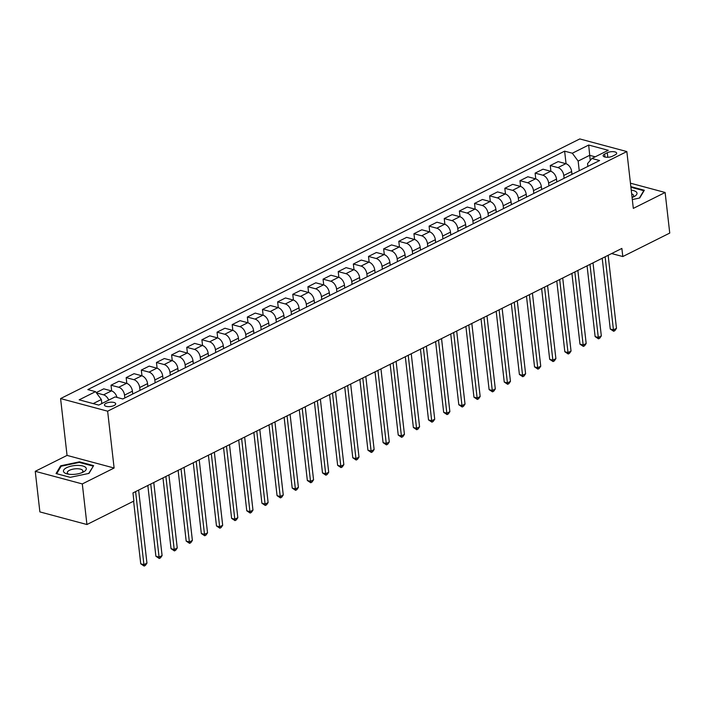 <?xml version="1.0" encoding="UTF-8"?>
<svg xmlns="http://www.w3.org/2000/svg" width="705" height="705" viewBox="0 0 705 705"><rect width="100%" height="100%" fill="white"/><g stroke="black" fill="none" stroke-linecap="round" stroke-linejoin="round"><path stroke-width="1.06" d="M114.148 405.498A5.649 2.141 -6.5 0 0 115.699 403.762A5.649 2.141 -6.5 0 0 112.06 402.194A5.649 2.141 -6.5 0 0 106.014 403.313A5.649 2.141 -6.5 0 0 104.463 405.04A5.649 2.141 -6.5 0 0 108.112 406.618A5.649 2.141 -6.5 0 0 114.148 405.498M35.25 471.31L82.309 483.93L114.113 468.023L67.054 455.404L35.25 471.31L39.877 511.9L86.935 524.52L133.888 501.043L132.963 492.927L621.872 248.433L622.797 256.55L669.75 233.073L665.123 192.483L630.446 183.177M67.054 455.404L60.586 398.572L579.783 138.938L626.842 151.557L107.636 411.191L60.586 398.572M607.287 152.738L604.626 154.069A5.473 2.08 -6.5 0 0 603.127 155.743A5.473 2.08 -6.5 0 0 606.652 157.268A5.473 2.08 -6.5 0 0 612.513 156.184L615.174 154.853A5.473 2.08 -6.5 0 0 616.672 153.17A5.473 2.08 -6.5 0 0 613.147 151.654A5.473 2.08 -6.5 0 0 607.287 152.738L607.807 157.268M595.223 156.818L589.653 155.329L578.144 161.084L572.319 153.223L564.626 151.161L87.825 389.592L95.519 391.654L101.353 399.515L93.183 403.595M572.319 153.223L588.675 145.045L608.265 150.297L591.9 158.475L587.556 163.604L587.873 166.406M95.519 391.654L79.163 399.832L98.753 405.084L115.109 396.906L122.802 398.968L599.602 160.537L591.9 158.475M82.309 483.93L86.935 524.52M114.113 468.023L107.636 411.191M626.842 151.557L633.319 208.389L665.123 192.483M611.632 253.553L622.797 256.55M590.235 160.44L588.675 145.045M579.246 170.716L578.144 161.084M571.975 174.355L571.649 171.535A7.068 4.53 -116.6 0 0 565.824 163.675L558.131 161.612L550.252 165.552L550.913 171.324M564.097 178.294L563.78 175.475A7.068 4.53 -116.6 0 0 557.946 167.614L550.252 165.552M556.827 181.925L556.509 179.114A7.068 4.53 -116.6 0 0 550.675 171.253L542.982 169.191L535.113 173.13L535.765 178.894M548.948 185.864L548.631 183.053A7.068 4.53 -116.6 0 0 542.806 175.192L535.113 173.13M541.678 189.504L541.361 186.684A7.068 4.53 -116.6 0 0 535.536 178.823L527.842 176.761L519.964 180.7L520.616 186.472M533.808 193.443L533.482 190.623A7.068 4.53 -116.6 0 0 527.657 182.762L519.964 180.7M526.538 197.074L526.212 194.263A7.068 4.53 -116.6 0 0 520.387 186.402L512.694 184.34L504.815 188.279L505.476 194.042M518.66 201.013L518.342 198.202A7.068 4.53 -116.6 0 0 512.509 190.341L504.815 188.279M511.389 204.653L511.072 201.833A7.068 4.53 -116.6 0 0 505.238 193.972L497.545 191.91L489.667 195.849L490.327 201.621M503.511 208.592L503.194 205.772A7.068 4.53 -116.6 0 0 497.369 197.911L489.667 195.849M496.241 212.223L495.923 209.411A7.068 4.53 -116.6 0 0 490.098 201.551L482.396 199.489L474.527 203.428L475.179 209.191M488.371 216.162L488.045 213.351A7.068 4.53 -116.6 0 0 482.22 205.49L474.527 203.428M481.101 219.801L480.775 216.981A7.068 4.53 -116.6 0 0 474.95 209.121L467.256 207.059L459.378 210.998L460.039 216.77M473.222 223.741L472.896 220.921A7.068 4.53 -116.6 0 0 467.071 213.06L459.378 210.998M465.952 227.371L465.626 224.56A7.068 4.53 -116.6 0 0 459.801 216.699L452.108 214.637L444.229 218.568L444.89 224.34M458.074 231.311L457.757 228.49A7.068 4.53 -116.6 0 0 451.923 220.639L444.229 218.568M450.803 234.95L450.486 232.13A7.068 4.53 -116.6 0 0 444.661 224.269L436.959 222.207L429.089 226.146L429.742 231.91M442.925 238.889L442.608 236.069A7.068 4.53 -116.6 0 0 436.783 228.208L429.089 226.146M435.655 242.52L435.337 239.7A7.068 4.53 -116.6 0 0 429.512 231.848L421.819 229.777L413.941 233.716L414.602 239.488M427.785 246.459L427.459 243.639A7.068 4.53 -116.6 0 0 421.634 235.787L413.941 233.716M420.515 250.099L420.189 247.279A7.068 4.53 -116.6 0 0 414.364 239.418L406.67 237.356L398.792 241.295L399.453 247.058M412.637 254.029L412.319 251.218A7.068 4.53 -116.6 0 0 406.485 243.357L398.792 241.295M405.366 257.669L405.049 254.849A7.068 4.53 -116.6 0 0 399.215 246.997L391.522 244.926L383.652 248.865L384.304 254.637M397.488 261.608L397.171 258.788A7.068 4.53 -116.6 0 0 391.345 250.936L383.652 248.865M390.217 265.247L389.9 262.427A7.068 4.53 -116.6 0 0 384.075 254.567L376.382 252.505L368.504 256.444L369.156 262.207M382.348 269.178L382.022 266.367A7.068 4.53 -116.6 0 0 376.197 258.506L368.504 256.444M375.078 272.817L374.752 269.997A7.068 4.53 -116.6 0 0 368.926 262.145L361.233 260.075L353.355 264.014L354.016 269.786M367.199 276.757L366.882 273.937A7.068 4.53 -116.6 0 0 361.048 266.076L353.355 264.014M359.929 280.387L359.612 277.576A7.068 4.53 -116.6 0 0 353.778 269.715L346.084 267.653L338.215 271.592L338.867 277.356M352.051 284.326L351.733 281.515A7.068 4.53 -116.6 0 0 345.908 273.655L338.215 271.592M344.78 287.966L344.463 285.146A7.068 4.53 -116.6 0 0 338.638 277.285L330.945 275.223L323.066 279.162L323.718 284.935M336.911 291.905L336.585 289.085A7.068 4.53 -116.6 0 0 330.76 281.224L323.066 279.162M329.64 295.536L329.314 292.725A7.068 4.53 -116.6 0 0 323.489 284.864L315.796 282.802L307.918 286.741L308.579 292.505M321.762 299.475L321.436 296.664A7.068 4.53 -116.6 0 0 315.611 288.803L307.918 286.741M314.492 303.115L314.166 300.295A7.068 4.53 -116.6 0 0 308.341 292.434L300.647 290.372L292.769 294.311L293.43 300.083M306.613 307.054L306.296 304.234A7.068 4.53 -116.6 0 0 300.471 296.373L292.769 294.311M299.343 310.685L299.026 307.873A7.068 4.53 -116.6 0 0 293.201 300.013L285.499 297.951L277.629 301.89L278.281 307.653M291.465 314.624L291.147 311.813A7.068 4.53 -116.6 0 0 285.322 303.952L277.629 301.89M284.203 318.263L283.877 315.443A7.068 4.53 -116.6 0 0 278.052 307.583L270.359 305.521L262.48 309.46L263.141 315.232M276.325 322.203L275.999 319.383A7.068 4.53 -116.6 0 0 270.174 311.522L262.48 309.46M269.054 325.833L268.728 323.022A7.068 4.53 -116.6 0 0 262.903 315.161L255.21 313.099L247.332 317.038L247.993 322.802M261.176 329.773L260.859 326.961A7.068 4.53 -116.6 0 0 255.025 319.101L247.332 317.038M253.906 333.412L253.588 330.592A7.068 4.53 -116.6 0 0 247.755 322.731L240.061 320.669L232.192 324.608L232.844 330.381M246.027 337.351L245.71 334.531A7.068 4.53 -116.6 0 0 239.885 326.671L232.192 324.608M238.757 340.982L238.44 338.171A7.068 4.53 -116.6 0 0 232.615 330.31L224.921 328.248L217.043 332.178L217.704 337.951M230.887 344.921L230.561 342.101A7.068 4.53 -116.6 0 0 224.736 334.249L217.043 332.178M223.617 348.561L223.291 345.741A7.068 4.53 -116.6 0 0 217.466 337.88L209.773 335.818L201.894 339.757L202.555 345.52M215.739 352.5L215.422 349.68A7.068 4.53 -116.6 0 0 209.588 341.819L201.894 339.757M208.469 356.131L208.151 353.311A7.068 4.53 -116.6 0 0 202.317 345.459L194.624 343.388L186.754 347.327L187.407 353.099M200.59 360.07L200.273 357.25A7.068 4.53 -116.6 0 0 194.448 349.398L186.754 347.327M193.32 363.709L193.003 360.889A7.068 4.53 -116.6 0 0 187.178 353.029L179.484 350.967L171.606 354.906L172.258 360.669M185.45 367.64L185.124 364.829A7.068 4.53 -116.6 0 0 179.299 356.968L171.606 354.906M178.18 371.279L177.854 368.459A7.068 4.53 -116.6 0 0 172.029 360.607L164.335 358.537L156.457 362.476L157.118 368.248M170.302 375.219L169.975 372.399A7.068 4.53 -116.6 0 0 164.15 364.547L156.457 362.476M163.031 378.858L162.714 376.038A7.068 4.53 -116.6 0 0 156.88 368.177L149.187 366.115L141.308 370.055L141.969 375.818M155.153 382.789L154.836 379.977A7.068 4.53 -116.6 0 0 149.011 372.117L141.308 370.055M147.883 386.428L147.565 383.608A7.068 4.53 -116.6 0 0 141.74 375.756L134.038 373.685L126.169 377.624L126.821 383.397M140.013 390.367L139.687 387.547A7.068 4.53 -116.6 0 0 133.862 379.687L126.169 377.624M132.743 393.998L132.417 391.187A7.068 4.53 -116.6 0 0 126.592 383.326L118.898 381.264L111.02 385.203L111.681 390.967M124.864 397.937L124.538 395.126A7.068 4.53 -116.6 0 0 118.713 387.265L111.02 385.203M101.811 403.56L101.353 399.515M564.626 151.161L566.062 163.745M96.224 392.597L103.75 388.834L111.443 390.896A7.068 4.53 -116.6 0 1 117.021 397.417M108.72 400.096A7.068 4.53 -116.6 0 0 103.564 394.835L96.47 392.932M632.314 199.559L639.717 197.999L644.317 190.253L630.843 186.64M70.227 477.338L89.006 473.39L93.615 465.644L79.436 461.846L60.665 465.793L56.056 473.54L70.227 477.338M60.78 466.833L60.665 465.793M79.506 462.454L79.436 461.846M602.211 258.268L610.266 329.015L613.447 329.869L605.128 256.805M616.478 328.354L614.857 330.663L613.641 331.271L613.447 329.869L616.478 328.354L608.151 255.298M613.641 331.271L610.266 329.015M587.062 265.838L595.126 336.593L598.298 337.439L589.979 264.384M601.33 335.924L599.708 338.233L598.501 338.841L598.298 337.439L601.33 335.924L593.011 262.868M598.501 338.841L595.126 336.593M571.914 273.417L579.977 344.163L583.158 345.018L574.831 271.954M586.181 343.502L584.56 345.811L583.352 346.419L583.158 345.018L586.181 343.502L577.862 270.438M583.352 346.419L579.977 344.163M556.774 280.987L564.828 351.733L568.01 352.588L559.682 279.532M571.041 351.072L569.42 353.381L568.204 353.989L568.01 352.588L571.041 351.072L562.713 278.017M568.204 353.989L564.828 351.733M541.625 288.565L549.68 359.312L552.861 360.167L544.542 287.102M555.892 358.651L554.271 360.96L553.055 361.568L552.861 360.167L555.892 358.651L547.565 285.587M553.055 361.568L549.68 359.312M632.077 197.497A11.483 4.353 -6.5 0 0 633.954 196.686A11.483 4.353 -6.5 0 0 631.239 190.165M632.508 197.329A7.861 2.979 -6.5 0 0 633.61 195.558A7.861 2.979 -6.5 0 0 631.671 193.893M630.913 187.248L643.771 190.702L639.391 198.07M66.605 467.697A11.483 4.353 -6.5 0 0 67.195 473.91A11.483 4.353 -6.5 0 0 83.137 472.13A11.483 4.353 -6.5 0 0 83.252 472.077A11.483 4.353 -6.5 0 0 82.688 465.961A11.483 4.353 -6.5 0 0 66.605 467.697M81.798 472.72A7.861 2.979 -6.5 0 0 82.899 470.949A7.861 2.979 -6.5 0 0 77.832 468.763A7.861 2.979 -6.5 0 0 69.434 470.323A7.861 2.979 -6.5 0 0 67.283 472.729A7.861 2.979 -6.5 0 0 68.755 474.209M93.113 466.49L88.68 473.46M56.691 473.707L61.141 466.234L79.33 462.41L93.069 466.093M526.476 296.135L534.54 366.882L537.721 367.737L529.393 294.681M540.744 366.221L539.122 368.53L537.915 369.138L537.721 367.737L540.744 366.221L532.425 293.165M537.915 369.138L534.54 366.882M511.328 303.714L519.391 374.461L522.572 375.316L514.245 302.251M525.604 373.8L523.982 376.109L522.766 376.717L522.572 375.316L525.604 373.8L517.276 300.735M522.766 376.717L519.391 374.461M496.188 311.284L504.242 382.031L507.424 382.885L499.105 309.83M510.455 381.37L508.834 383.679L507.618 384.287L507.424 382.885L510.455 381.37L502.127 308.314M507.618 384.287L504.242 382.031M481.039 318.863L489.103 389.609L492.275 390.464L483.956 317.4M495.307 388.949L493.685 391.257L492.478 391.857L492.275 390.464L495.307 388.949L486.988 315.884M492.478 391.857L489.103 389.609M465.89 326.433L473.954 397.179L477.135 398.034L468.807 324.979M480.167 396.518L478.536 398.827L477.329 399.435L477.135 398.034L480.167 396.518L471.839 323.463M477.329 399.435L473.954 397.179M450.751 334.011L458.805 404.758L461.986 405.604L453.667 332.548M465.018 404.097L463.397 406.406L462.18 407.005L461.986 405.604L465.018 404.097L456.69 331.033M462.18 407.005L458.805 404.758M435.602 341.581L443.665 412.328L446.838 413.183L438.519 340.127M449.869 411.667L448.248 413.976L447.04 414.584L446.838 413.183L449.869 411.667L441.55 338.611M447.04 414.584L443.665 412.328M420.453 349.16L428.517 419.907L431.698 420.753L423.37 347.697M434.721 419.246L433.099 421.555L431.892 422.154L431.698 420.753L434.721 419.246L426.402 346.181M431.892 422.154L428.517 419.907M405.313 356.73L413.368 427.477L416.549 428.332L408.221 355.276M419.581 426.816L417.959 429.125L416.743 429.733L416.549 428.332L419.581 426.816L411.253 353.76M416.743 429.733L413.368 427.477M390.165 364.3L398.228 435.055L401.401 435.901L393.082 362.846M404.432 434.386L402.811 436.703L401.594 437.303L401.401 435.901L404.432 434.386L396.104 361.33M401.594 437.303L398.228 435.055M375.016 371.879L383.079 442.625L386.261 443.48L377.933 370.416M389.283 441.964L387.662 444.273L386.455 444.881L386.261 443.48L389.283 441.964L380.964 368.909M386.455 444.881L383.079 442.625M359.867 379.449L367.931 450.204L371.112 451.05L362.784 377.995M374.144 449.534L372.522 451.843L371.306 452.451L371.112 451.05L374.144 449.534L365.816 376.479M371.306 452.451L367.931 450.204M344.727 387.027L352.782 457.774L355.963 458.629L347.644 385.564M358.995 457.113L357.373 459.422L356.157 460.03L355.963 458.629L358.995 457.113L350.667 384.049M356.157 460.03L352.782 457.774M329.579 394.597L337.642 465.344L340.823 466.199L332.496 393.143M343.846 464.683L342.225 466.992L341.017 467.6L340.823 466.199L343.846 464.683L335.527 391.627M341.017 467.6L337.642 465.344M314.43 402.176L322.493 472.923L325.675 473.778L317.347 400.713M328.706 472.262L327.085 474.571L325.869 475.179L325.675 473.778L328.706 472.262L320.378 399.197M325.869 475.179L322.493 472.923M299.29 409.746L307.345 480.493L310.526 481.348L302.207 408.292M313.558 479.832L311.936 482.141L310.72 482.749L310.526 481.348L313.558 479.832L305.23 406.776M310.72 482.749L307.345 480.493M284.141 417.325L292.205 488.072L295.377 488.926L287.058 415.862M298.409 487.411L296.787 489.719L295.58 490.327L295.377 488.926L298.409 487.411L290.09 414.346M295.58 490.327L292.205 488.072M268.993 424.895L277.056 495.641L280.238 496.496L271.91 423.441M283.26 494.98L281.639 497.289L280.431 497.897L280.238 496.496L283.26 494.98L274.941 421.925M280.431 497.897L277.056 495.641M253.853 432.473L261.907 503.22L265.089 504.075L256.761 431.011M268.12 502.559L266.499 504.868L265.283 505.467L265.089 504.075L268.12 502.559L259.793 429.495M265.283 505.467L261.907 503.22M238.704 440.043L246.768 510.79L249.94 511.645L241.621 438.589M252.972 510.129L251.35 512.438L250.143 513.046L249.94 511.645L252.972 510.129L244.653 437.074M250.143 513.046L246.768 510.79M223.555 447.622L231.619 518.369L234.8 519.215L226.472 446.159M237.823 517.708L236.201 520.017L234.994 520.616L234.8 519.215L237.823 517.708L229.504 444.644M234.994 520.616L231.619 518.369M208.407 455.192L216.47 525.939L219.652 526.794L211.324 453.738M222.683 525.278L221.062 527.587L219.845 528.195L219.652 526.794L222.683 525.278L214.355 452.222M219.845 528.195L216.47 525.939M193.267 462.771L201.322 533.518L204.503 534.364L196.184 461.308M207.534 532.857L205.913 535.165L204.697 535.765L204.503 534.364L207.534 532.857L199.207 459.792M204.697 535.765L201.322 533.518M178.118 470.341L186.182 541.087L189.363 541.942L181.035 468.887M192.386 540.427L190.764 542.735L189.557 543.343L189.363 541.942L192.386 540.427L184.067 467.371M189.557 543.343L186.182 541.087M162.97 477.911L171.033 548.666L174.214 549.512L165.887 476.457M177.246 547.996L175.624 550.314L174.408 550.913L174.214 549.512L177.246 547.996L168.918 474.941M174.408 550.913L171.033 548.666M147.83 485.489L155.884 556.236L159.066 557.091L150.747 484.027M162.097 555.575L160.476 557.884L159.26 558.492L159.066 557.091L162.097 555.575L153.769 482.52M159.26 558.492L155.884 556.236M133.606 501.185L140.744 563.815L143.917 564.661L135.598 491.605M146.948 563.145L145.327 565.454L144.12 566.062L143.917 564.661L146.948 563.145L138.629 490.09M144.12 566.062L140.744 563.815M563.78 175.475L571.649 171.535M548.631 183.053L556.509 179.114M533.482 190.623L541.361 186.684M518.342 198.202L526.212 194.263M503.194 205.772L511.072 201.833M488.045 213.351L495.923 209.411M472.896 220.921L480.775 216.981M457.757 228.49L465.626 224.56M442.608 236.069L450.486 232.13M427.459 243.639L435.337 239.7M412.319 251.218L420.189 247.279M397.171 258.788L405.049 254.849M382.022 266.367L389.9 262.427M366.882 273.937L374.752 269.997M351.733 281.515L359.612 277.576M336.585 289.085L344.463 285.146M321.436 296.664L329.314 292.725M306.296 304.234L314.166 300.295M291.147 311.813L299.026 307.873M275.999 319.383L283.877 315.443M260.859 326.961L268.728 323.022M245.71 334.531L253.588 330.592M230.561 342.101L238.44 338.171M215.422 349.68L223.291 345.741M200.273 357.25L208.151 353.311M185.124 364.829L193.003 360.889M169.975 372.399L177.854 368.459M154.836 379.977L162.714 376.038M139.687 387.547L147.565 383.608M124.538 395.126L132.417 391.187M557.946 167.614L565.824 163.675M542.806 175.192L550.675 171.253M527.657 182.762L535.536 178.823M512.509 190.341L520.387 186.402M497.369 197.911L505.238 193.972M482.22 205.49L490.098 201.551M467.071 213.06L474.95 209.121M451.923 220.639L459.801 216.699M436.783 228.208L444.661 224.269M421.634 235.787L429.512 231.848M406.485 243.357L414.364 239.418M391.345 250.936L399.215 246.997M376.197 258.506L384.075 254.567M361.048 266.076L368.926 262.145M345.908 273.655L353.778 269.715M330.76 281.224L338.638 277.285M315.611 288.803L323.489 284.864M300.471 296.373L308.341 292.434M285.322 303.952L293.201 300.013M270.174 311.522L278.052 307.583M255.025 319.101L262.903 315.161M239.885 326.671L247.755 322.731M224.736 334.249L232.615 330.31M209.588 341.819L217.466 337.88M194.448 349.398L202.317 345.459M179.299 356.968L187.178 353.029M164.15 364.547L172.029 360.607M149.011 372.117L156.88 368.177M133.862 379.687L141.74 375.756M118.713 387.265L126.592 383.326M103.564 394.835L111.443 390.896M604.961 157.048L604.626 154.069"/></g></svg>
